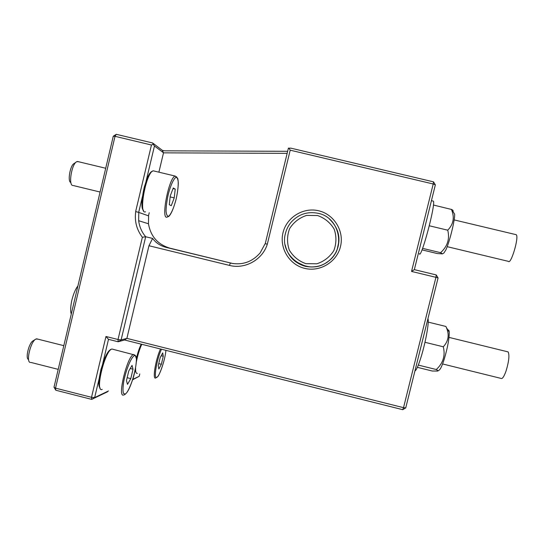 <?xml version="1.0" encoding="UTF-8"?>
<svg xmlns="http://www.w3.org/2000/svg" width="544" height="544" viewBox="0 0 544 544"><rect width="100%" height="100%" fill="white"/><g stroke="black" fill="none" stroke-linecap="round" stroke-linejoin="round"><path stroke-width="0.82" d="M338.919 238.666L338.905 241.604M300.009 264.248L297.473 262.806M107.549 391.782L91.684 399.378L55.814 390.238L53.999 387.212L113.281 136.204L116.28 134.32L152.612 142.963L162.377 150.362L163.52 152.789L154.455 146.003L153.252 144.269L151.456 145.003L135.64 211.575L138.774 212.405L138.652 220.714C139.434 226.766 141.773 232.111 145.676 236.762L152.599 238.415C155.863 242.923 160.514 245.949 166.546 247.493L233.179 263.616M151.456 145.003L115.022 136.326L55.529 388.144L91.514 397.31L105.964 336.478L118.028 339.504L142.365 237.259L145.676 236.762L121.108 339.932L126.881 338.382L403.526 407.667L435.934 277.331L411.55 271.429L433.214 183.988L290.204 150.185L267.322 244.161C262.562 259.733 245.038 269.532 229.446 265.404L148.961 245.738L126.881 338.382L124.603 339.993L118.123 341.761L108.494 339.347L102.796 363.338M148.961 245.738L152.599 238.415M138.774 212.405L148.587 215.866L148.464 223.768C150.654 236.409 157.835 244.555 170.02 248.2L232.519 263.466M135.735 211.602L138.679 212.378L142.399 196.717M229.446 265.404L230.343 263.072C242.202 265.438 252.144 262.038 260.154 252.872L265.139 243.692L267.322 244.161L265.234 243.719L288.402 148.165L290.924 148.172L433.52 181.852L435.356 184.858L414.344 269.634L436.234 274.931L435.934 277.331L438.07 277.936L405.742 407.891L403.526 407.667L402.73 409.68L124.603 339.993M135.735 211.596C134.409 221.095 136.619 229.65 142.365 237.259M132.804 379.358L139.203 376.312L132.682 379.746M287.633 151.307L164.567 150.824L162.377 150.362M304.674 268.369C289.299 264.744 279.16 248.03 283.009 232.682C286.627 217.28 303.348 206.992 318.723 210.793C334.152 214.363 344.379 231.159 340.483 246.561C336.811 262.024 319.994 272.224 304.674 268.369M163.52 152.789L158.889 172.169M154.455 146.003L146.044 181.376M148.492 215.832L149.24 212.697M287.144 153.347L163.492 152.844M139.203 376.312L139.774 373.932M99.192 378.481L94.656 397.569L108.487 390.966M153.252 144.269L152.612 142.963M116.28 134.32L115.022 136.326L113.281 136.204M53.999 387.212L55.529 388.144L55.814 390.238M94.656 397.569L91.684 399.378L91.514 397.31L94.656 397.569M108.494 339.347L105.964 336.478M118.028 339.504L118.123 341.761L121.108 339.932L118.028 339.504M402.73 409.68L405.742 407.891M438.07 277.936L436.234 274.931M411.55 271.429L414.344 269.634M290.204 150.185L288.844 148.09M435.356 184.858L433.214 183.988L433.52 181.852M72.78 185.538C68.156 185.11 71.726 163.656 76.792 161.677L78.513 161.724M175.229 189.101L174.223 197.887L171.278 205.659L169.279 204.734L170.272 195.833L173.278 187.979L175.229 189.101L173.046 188.578M76.072 162.18L74.168 163.499C70.149 165.07 67.279 181.9 70.897 182.553M174.223 197.887L170.15 196.908M30.328 362.46C25.663 362.27 30.661 341.292 35.897 339.062L37.842 339.13M130.778 378.617L127.514 384.356L126.466 380.63L128.758 371.035L132.042 365.364L133.022 369.213L130.778 378.617L127.167 377.699M35.476 339.327L33.15 340.796C29.016 342.557 25.017 358.877 28.574 359.468M133.022 369.213L130.227 368.506M161.35 364.283L158.841 369.036L158.236 365.738L160.188 357.592L162.71 352.886L163.268 356.272L161.35 364.283L158.746 363.623M163.268 356.272L161.174 355.749M447.182 246.67L508.354 261.344C510.925 265.064 519.289 236.898 516.229 234.695L515.596 234.546M452.139 211.453C453.628 211.256 453.506 210.61 451.765 209.515L433.425 205.027M451.391 209.29C454.764 217.24 453.546 224.203 447.739 230.187C449.881 238.904 447.508 246.405 440.599 252.681L422.593 248.356M429.311 225.78L447.739 230.187M440.599 252.681L442.449 253.878L437.43 253.579L422.001 249.866M443.911 252.994L445.849 249.934C449.528 242.23 455.09 219.626 454.648 214.207L451.765 209.515M419.336 253.626C420.77 260.386 435.819 204.496 433.405 201.151L432.847 201.015M428.223 322.13L445.91 326.454L446.366 327.542C449.521 334.737 448.501 341.156 443.292 346.793C445.488 355.586 443.149 363.168 436.281 369.532L418.322 365.085M443.292 346.793L424.98 342.285M436.281 369.532C437.696 370.314 438.172 370.824 437.709 371.049L432.256 371.022L417.377 367.336M437.709 371.049L439.178 370.151C440.531 369.172 442.245 365.398 444.332 358.843C447.692 347.344 449.324 338.416 449.222 332.071C449.079 330.385 448.664 329.732 447.984 330.113M414.929 370.954C416.384 370.314 418.547 365.303 421.41 355.919C425.959 340.918 429.379 321.103 427.924 318.709M442.578 363.95L500.908 378.372C502.228 379.263 503.928 376.863 506.008 371.164C508.905 361.597 509.619 355.178 508.144 351.907L507.328 351.703M285.471 233.39C278.752 256.299 307.924 276.529 327.06 262.126C346.29 250.22 340.388 217.593 318.213 213.323C307.51 211.215 298.479 214.193 291.115 222.258C288.374 225.536 286.498 229.248 285.471 233.39M338.871 241.468L337.219 249.417M307.591 266.648L299.907 264.153M317.567 215.533L306.564 215.417C299.35 217.811 293.706 222.21 289.612 228.616C286.967 235.736 286.865 242.882 289.292 250.056C293.189 256.557 298.697 261.086 305.83 263.65L316.826 263.799C324.047 261.433 329.712 257.04 333.826 250.634C336.498 243.501 336.607 236.327 334.166 229.126C330.256 222.612 324.72 218.083 317.567 215.533M338.055 246.48L338.035 246.888M305.007 266.104L304.64 265.928M308.883 266.723L309.597 266.914M336.471 251.206L336.648 250.546M338.776 236.749C339.599 247.404 335.709 255.911 327.128 262.269C320.457 266.642 313.242 267.961 305.49 266.227L295.882 261.739M302.246 265.152L303.062 265.669M285.178 244.875C287.715 256 294.467 263.167 305.422 266.356C318.845 268.614 329.086 263.894 336.151 252.185C341.448 239.571 339.204 228.521 329.419 219.021M166.546 247.493L170.02 248.2M145.527 211.8C138.108 215.2 146.227 171.693 153.265 170.823L154.598 171.142M151.98 171.612C146.234 172.652 138.638 206.734 143.351 210.195M176.963 177.242L175.222 176.086C168.892 177.126 160.494 220.633 167.232 217.056L168.667 216.451C167.98 216.784 171.632 216.199 176.181 198.907C173.985 207.55 171.04 214.356 168.654 216.206C167.232 216.43 166.369 214.696 166.049 211.011C166.144 206.332 166.852 200.913 168.171 194.745C170.49 185.64 173.577 178.745 175.936 177.31C177.296 177.392 178.085 179.343 178.31 183.151C178.153 187.789 177.439 193.038 176.181 198.907C178.174 190.04 178.745 181.886 177.691 178.371L175.222 176.086L153.265 170.823L151.443 171.639C150.865 171.829 149.41 174.189 147.064 178.718L144.378 186.782C142.922 192.943 142.1 198.58 141.916 203.708C142.331 207.971 142.875 210.283 143.548 210.637M102.231 389.382C94.506 393.271 104.795 350.377 111.921 349.017L113.485 349.411M110.786 349.724C105.087 350.499 95.486 384.309 100.014 387.831M135.381 355.579L133.579 354.464C127.153 356 116.824 398.949 123.855 394.876L124.705 394.713L126.766 392.666C128.574 390.13 130.757 385.159 133.307 377.74C135.327 370.206 136.36 363.895 136.422 358.809C134.837 353.328 134.688 355.858 134.443 354.919L111.921 349.017L110.398 349.581L108.65 351.37C106.175 354.844 103.591 360.958 100.885 369.702C99.198 377.774 98.695 383.479 99.375 386.832L100.171 388.232M125.188 394.08L123.406 393.346C122.788 390.905 122.896 386.954 123.733 381.487C125.997 369.709 131.233 357.102 134.375 355.62C140.474 353.369 131.532 390.782 125.188 394.08M137.34 373.313C136.068 373.68 135.49 371.987 135.606 368.247M136.435 361.59C137.7 355.103 139.482 349.336 141.773 344.298M141.195 344.148C139.291 348.14 137.686 352.927 136.401 358.516M135.184 370.396L135.898 372.171M160.48 348.983C155.536 359.672 152.245 380.208 155.754 377.964L157.461 376.904C158.957 376.366 165.016 361.032 165.913 350.343C165.179 359.536 159.623 376.21 156.856 377.312C153.306 379.93 156.665 359.319 161.5 349.234M327.06 262.126L327.128 262.269C320.457 266.642 313.235 267.968 305.47 266.247C300.016 264.88 295.406 262.113 291.645 257.931M138.652 220.714L148.464 223.768M71.278 314.058C70.292 311.345 70.482 306.721 71.842 300.186C73.522 293.706 75.555 288.925 77.942 285.845M105.713 168.259L77.438 161.466M100.096 192.025L73.386 185.565M63.811 345.671L36.577 338.81M58.215 369.362L30.947 362.447M136.014 372.497L135.164 370.491M136.394 358.482L141.182 344.148M454.145 219.905L516.229 234.695M443.979 252.953L442.449 253.878M431.44 200.682L433.405 201.151M449.222 332.071L446.366 327.542M449.004 337.389L508.144 351.907"/></g></svg>
